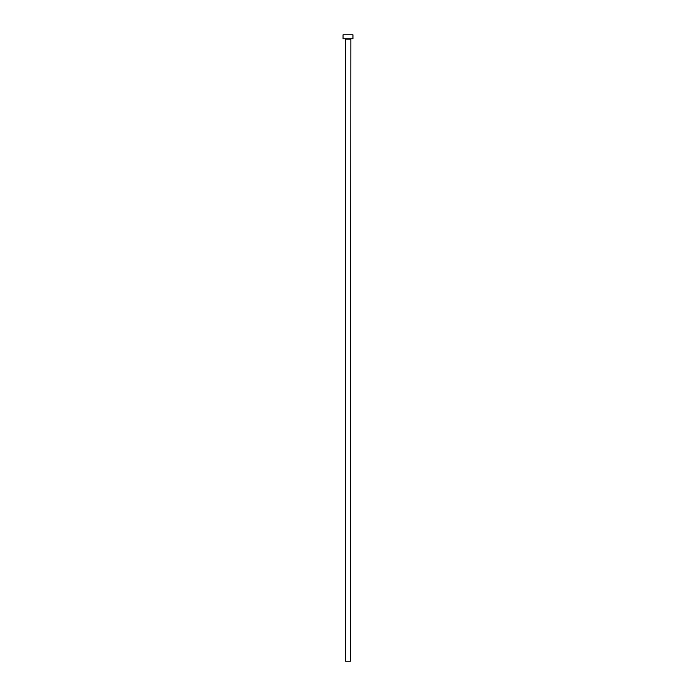<?xml version="1.0" encoding="UTF-8"?>
<svg xmlns="http://www.w3.org/2000/svg" width="696" height="696" viewBox="0 0 696 696"><rect width="100%" height="100%" fill="white"/><g stroke="black" fill="none" stroke-linecap="round" stroke-linejoin="round"><path stroke-width="1.04" d="M350.471 39.15L345.529 39.15L345.529 661.2L350.471 661.2L350.862 38.75M352.942 38.75L343.058 38.75L343.058 34.8L352.942 34.8L352.942 38.75"/></g></svg>
